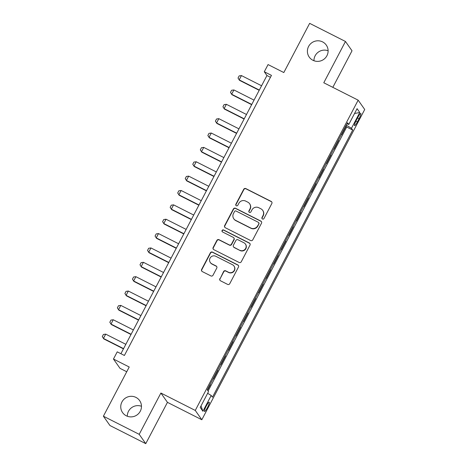 <?xml version="1.0" encoding="UTF-8"?>
<svg xmlns="http://www.w3.org/2000/svg" width="467" height="467" viewBox="0 0 467 467"><rect width="100%" height="100%" fill="white"/><g stroke="black" fill="none" stroke-linecap="round" stroke-linejoin="round"><path stroke-width="0.7" d="M262.466 219A1.121 1.097 -35.1 0 0 263.966 218.515L271.835 203.53A1.599 1.57 -35.1 0 0 271.164 201.411L245.858 188.604A1.599 1.57 -35.1 0 0 243.71 189.298L235.847 204.277A1.121 1.097 -35.1 0 0 236.308 205.766A1.121 1.097 -35.1 0 0 237.814 205.276L238.83 203.338A5.114 5.02 -35.1 0 1 245.7 201.102L247.808 202.17A5.114 5.02 -35.1 0 1 249.938 208.959L248.923 210.897A1.121 1.097 -35.1 0 0 249.39 212.386A1.121 1.097 -35.1 0 0 250.89 211.895L251.906 209.957A5.114 5.02 -35.1 0 1 258.776 207.722L260.884 208.79A5.114 5.02 -35.1 0 1 263.014 215.579L261.999 217.517A1.121 1.097 -35.1 0 0 262.466 219M135.932 397.399A10.426 10.233 -35.1 0 0 122.582 412.594A10.426 10.233 -35.1 0 0 138.857 413.295A10.426 10.233 -35.1 0 0 135.932 397.399M141.466 406.272A10.426 10.233 -35.1 0 0 127.304 416.237M322.58 41.89A10.426 10.233 -35.1 0 0 309.23 57.085A10.426 10.233 -35.1 0 0 325.505 57.785A10.426 10.233 -35.1 0 0 322.58 41.89M328.114 50.763A10.426 10.233 -35.1 0 0 313.947 60.728M207.418 407.633A5.213 0.876 116.8 0 0 209.204 402.175A5.213 0.876 116.8 0 0 206.286 406.021A5.213 0.876 116.8 0 0 204.499 411.474A5.213 0.876 116.8 0 0 207.418 407.633M219.834 278.671A1.599 1.57 -35.1 0 0 220.506 280.79L227.604 284.385A1.599 1.57 -35.1 0 0 229.752 283.685L238.485 267.048A1.599 1.57 -35.1 0 0 237.82 264.929L212.508 252.116A1.599 1.57 -35.1 0 0 210.36 252.816L201.627 269.453A1.599 1.57 -35.1 0 0 202.293 271.578L210.868 275.915A1.599 1.57 -35.1 0 0 213.016 275.221L216.758 268.099A1.599 1.57 -35.1 0 0 216.087 265.974L211.837 263.826A4.279 4.197 -35.1 0 1 210.635 257.305A4.279 4.197 -35.1 0 1 215.795 256.278L232.461 264.713A4.279 4.197 -35.1 0 1 233.658 271.234A4.279 4.197 -35.1 0 1 228.497 272.255L225.724 270.848A1.599 1.57 -35.1 0 0 223.576 271.549L220.015 278.922A1.599 1.57 -35.1 0 0 220.033 280.422M332.825 87.347L352.019 50.792L345.463 41.475L309.65 23.35L283.819 72.548L268.064 64.574L264.293 71.755L271.455 75.38L124.397 355.475L117.235 351.849L113.463 359.035L120.025 368.352L126.732 371.75M139.207 434.333L145.762 443.65L167.449 402.356L160.893 393.033L139.207 434.333L103.394 416.208L129.225 367.009L113.463 359.035M160.893 393.033L195.27 410.435L358.166 100.171L364.721 109.488L201.826 419.751L195.27 410.435M345.463 41.475L323.783 82.77L358.166 100.171M250.627 240.534A1.599 1.57 -35.1 0 0 252.77 239.84L261.508 223.203A1.599 1.57 -35.1 0 0 260.843 221.078L235.531 208.27A1.599 1.57 -35.1 0 0 233.383 208.971L224.65 225.608A1.599 1.57 -35.1 0 0 225.316 227.727L250.627 240.534M249.997 245.122L241.264 261.765A1.599 1.57 -35.1 0 1 239.116 262.46L213.804 249.652A1.599 1.57 -35.1 0 1 213.139 247.528L216.875 240.412A1.599 1.57 -35.1 0 1 219.023 239.711L229.285 244.906A1.599 1.57 -35.1 0 0 231.434 244.206L233.914 239.483A1.599 1.57 -35.1 0 0 233.249 237.364L222.561 231.953A1.121 1.097 -35.1 0 1 222.245 230.249A1.121 1.097 -35.1 0 1 223.6 229.98L249.331 243.003A1.599 1.57 -35.1 0 1 249.997 245.122M145.762 443.65L109.949 425.525L103.394 416.208M207.494 390.184L210.36 384.72L210.062 384.563M213.162 378.661L213.378 378.971L217.902 370.354L217.599 370.203M220.698 364.295L220.92 364.61L225.444 355.988L225.141 355.836M228.24 349.935L228.462 350.244L232.986 341.628L232.683 341.47M235.782 335.569L236.004 335.878L240.528 327.262L240.225 327.11M243.325 321.203L243.546 321.518L248.07 312.896L247.767 312.744M250.867 306.842L251.088 307.152L255.612 298.536L255.309 298.378M258.409 292.476L258.625 292.786L263.154 284.17L262.851 284.018M265.951 278.11L266.167 278.425L270.691 269.803L270.393 269.652M273.493 263.75L273.709 264.059L278.233 255.443L277.929 255.291M281.029 249.384L281.251 249.699L285.775 241.077L285.471 240.925M288.571 235.018L288.793 235.333L293.317 226.711L293.013 226.559M296.113 220.657L296.335 220.967L300.859 212.351L300.555 212.199M303.655 206.291L303.877 206.607L308.401 197.985L308.097 197.833M311.197 191.925L311.419 192.241L315.943 183.624L315.639 183.467M318.739 177.565L318.955 177.874L323.479 169.258L323.182 169.107M326.281 163.199L326.497 163.514L331.021 154.892L330.718 154.74M333.817 148.839L334.039 149.148L338.563 140.532L338.347 140.217M338.26 140.374L338.563 140.532M357.956 117.188L356.298 120.346A5.049 0.846 116.8 0 0 354.57 125.629A5.049 0.846 116.8 0 0 357.395 121.905L359.053 118.746A5.049 0.846 116.8 0 0 360.787 113.463A5.049 0.846 116.8 0 0 357.956 117.188M207.64 393.296L211.207 395.461L212.45 397.224L352.713 130.054L351.476 128.291L346.269 125.133M211.207 395.461L202.912 411.264L200.22 407.434L208.516 391.632L207.272 389.869L347.541 122.698L348.785 124.461L357.08 108.665L359.771 112.489L351.476 128.291M330.805 154.583L331.021 154.892M323.263 168.943L323.479 169.258M315.721 183.309L315.943 183.624M308.179 197.675L308.401 197.985M300.637 212.036L300.859 212.351M293.095 226.402L293.317 226.711M285.559 240.768L285.775 241.077M278.017 255.128L278.233 255.443M270.475 269.494L270.691 269.803M262.933 283.86L263.154 284.17M255.391 298.22L255.612 298.536M247.849 312.586L248.07 312.896M240.307 326.953L240.528 327.262M232.764 341.313L232.986 341.628M225.228 355.679L225.444 355.988M217.686 370.039L217.902 370.354M210.144 384.405L210.36 384.72M208.089 391.025L346.701 127.012L346.105 126.166L341.581 134.782L341.359 134.473M167.449 402.356L201.826 419.751M264.293 71.755L266.949 75.531L120.906 353.706M270.446 77.3L266.949 75.531M345.802 126.014L346.105 126.166M346.701 127.012L352.713 130.054M346.975 123.784L348.785 124.461M354.535 113.51L359.771 112.489M202.912 411.264L201.014 405.916M262.168 218.778A1.121 1.097 -35.1 0 1 262.174 217.768L263.195 215.83A5.114 5.02 -35.1 0 0 262.88 210.611L262.699 210.36M249.623 203.74L249.798 203.991A5.114 5.02 -35.1 0 1 250.119 209.21L249.098 211.148A1.121 1.097 -35.1 0 0 249.086 212.158M271.817 202.03A1.599 1.57 -35.1 0 0 271.345 201.662L246.033 188.855A1.599 1.57 -35.1 0 0 243.885 189.549L236.022 204.534A1.121 1.097 -35.1 0 0 236.01 205.544M261.491 221.702A1.599 1.57 -35.1 0 0 261.018 221.329L235.707 208.521A1.599 1.57 -35.1 0 0 233.558 209.222L224.825 225.859A1.599 1.57 -35.1 0 0 224.843 227.359M258.724 223.757A1.121 1.097 -35.1 0 0 258.257 222.269L236.039 211.026A1.121 1.097 -35.1 0 0 234.539 211.516L233.465 213.559A5.114 5.02 -35.1 0 0 235.596 220.348L250.779 228.036A5.114 5.02 -35.1 0 0 257.65 225.8L258.899 224.008A1.121 1.097 -35.1 0 0 258.829 222.864L258.654 222.613M233.78 218.778L233.955 219.035A5.114 5.02 -35.1 0 0 235.771 220.599L235.596 220.348M258.899 224.008L257.825 226.051A5.114 5.02 -35.1 0 1 250.96 228.287L235.771 220.599M233.815 237.855L233.99 238.106A1.599 1.57 -35.1 0 1 234.09 239.734L231.609 244.457A1.599 1.57 -35.1 0 1 229.466 245.157L219.198 239.962A1.599 1.57 -35.1 0 0 217.056 240.663L213.314 247.784A1.599 1.57 -35.1 0 0 213.331 249.285M249.979 243.622A1.599 1.57 -35.1 0 0 249.506 243.254L223.775 230.231A1.121 1.097 -35.1 0 0 222.263 231.731M239.939 250.294A4.279 4.197 -35.1 0 0 245.414 244.066A4.279 4.197 -35.1 0 0 243.897 242.752L238.03 239.781A1.599 1.57 -35.1 0 0 235.882 240.482L233.401 245.204A1.599 1.57 -35.1 0 0 234.066 247.323L240.114 250.551A4.279 4.197 -35.1 0 0 245.595 244.317L245.414 244.066M233.5 246.833L233.681 247.09A1.599 1.57 -35.1 0 0 234.247 247.58L234.066 247.323M240.114 250.551L234.247 247.58M233.979 266.027L234.154 266.278A4.279 4.197 -35.1 0 1 228.678 272.506L225.9 271.105A1.599 1.57 -35.1 0 0 223.751 271.8L220.015 278.922M210.319 262.512L210.494 262.763A4.279 4.197 -35.1 0 0 212.012 264.077L211.837 263.826M216.741 266.599A1.599 1.57 -35.1 0 0 216.268 266.231L212.012 264.077M238.468 265.548A1.599 1.57 -35.1 0 0 237.995 265.18L212.683 252.373A1.599 1.57 -35.1 0 0 210.541 253.067L201.802 269.704A1.599 1.57 -35.1 0 0 201.82 271.204M261.578 85.765L241.451 75.578L239.186 79.886L259.313 90.073M241.451 75.578L239.157 75.905L238.024 78.059L239.507 80.342L259.191 90.306M254.036 100.131L233.909 89.944L231.644 94.252L251.771 104.439M233.909 89.944L231.614 90.265L230.482 92.419L231.965 94.708L251.655 104.666M246.494 114.491L226.367 104.304L224.107 108.618L244.229 118.805M226.367 104.304L224.072 104.631L222.94 106.785L224.423 109.068L244.113 119.032M238.952 128.857L218.825 118.671L216.565 122.979L236.693 133.165M218.825 118.671L216.53 118.997L215.398 121.151L216.881 123.434L236.571 133.399M231.41 143.223L211.282 133.037L209.023 137.345L229.151 147.531M211.282 133.037L208.988 133.358L207.856 135.512L209.339 137.8L229.028 147.759M223.868 157.583L203.746 147.397L201.481 151.711L221.609 161.891M203.746 147.397L201.446 147.724L200.32 149.878L201.802 152.16L221.486 162.125M216.332 171.949L196.204 161.763L193.939 166.071L214.067 176.257M196.204 161.763L193.91 162.084L192.778 164.244L194.26 166.526L213.944 176.491M208.79 186.315L188.662 176.129L186.397 180.437L206.525 190.624M188.662 176.129L186.368 176.45L185.236 178.604L186.718 180.892L206.402 190.851M201.248 200.676L181.12 190.489L178.855 194.797L198.983 204.984M181.12 190.489L178.826 190.816L177.693 192.97L179.176 195.253L198.866 205.217M193.706 215.042L173.578 204.855L171.319 209.163L191.441 219.35M173.578 204.855L171.284 205.176L170.151 207.33L171.634 209.619L191.324 219.583M186.164 229.408L166.036 219.221L163.777 223.53L183.905 233.716M166.036 219.221L163.742 219.543L162.609 221.697L164.092 223.979L183.782 233.944M178.622 243.768L158.494 233.582L156.235 237.89L176.363 248.076M158.494 233.582L156.2 233.909L155.067 236.063L156.55 238.345L176.24 248.31M171.08 258.134L150.952 247.948L148.693 252.256L168.82 262.442M150.952 247.948L148.658 248.269L147.531 250.423L149.014 252.711L168.698 262.676M163.538 272.495L143.416 262.314L141.151 266.622L161.278 276.808M143.416 262.314L141.116 262.635L139.989 264.789L141.472 267.071L161.156 277.036M156.001 286.861L135.874 276.674L133.609 280.982L153.736 291.169M135.874 276.674L133.58 277.001L132.447 279.155L133.93 281.438L153.614 291.402M148.459 301.227L128.332 291.04L126.067 295.348L146.194 305.535M128.332 291.04L126.037 291.361L124.905 293.515L126.388 295.804L146.072 305.762M140.917 315.587L120.79 305.4L118.525 309.714L138.652 319.901M120.79 305.4L118.495 305.727L117.363 307.881L118.846 310.164L138.536 320.128M133.375 329.953L113.248 319.767L110.988 324.075L131.11 334.261M113.248 319.767L110.953 320.093L109.821 322.248L111.304 324.53L130.994 334.495M125.833 344.319L105.705 334.133L103.446 338.441L123.574 348.627M105.705 334.133L103.411 334.454L102.279 336.608L103.762 338.896L123.451 348.855M357.541 117.982L359.053 118.746M355.895 121.146L357.395 121.905"/></g></svg>
